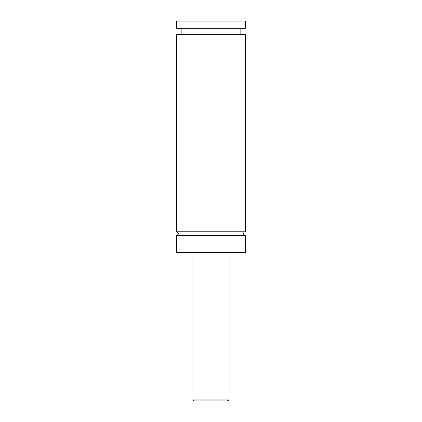 <?xml version="1.0" encoding="UTF-8"?>
<svg xmlns="http://www.w3.org/2000/svg" width="422" height="422" viewBox="0 0 422 422"><rect width="100%" height="100%" fill="white"/><g stroke="black" fill="none" stroke-linecap="round" stroke-linejoin="round"><path stroke-width="0.63" d="M176.639 235.418C178.97 234.21 178.97 233.002 176.639 231.799L245.361 231.799A1.809 1.809 0 0 0 243.552 233.609A1.809 1.809 0 0 0 245.361 235.418L245.361 252.599L176.639 252.599L176.639 235.418L245.361 235.418M227.279 400.9L194.721 400.9A1.809 1.809 0 0 1 192.912 399.091L229.088 399.091C228.655 399.65 229.927 399.882 227.279 400.9M229.088 252.599L229.088 399.091M176.639 231.799L176.639 34.662L245.361 34.662L245.361 231.799M176.639 21.1L245.361 21.1L245.361 28.332L176.639 28.332L176.639 21.1M192.912 399.091L192.912 252.599M240.841 34.662L240.841 28.332M181.159 34.662L181.159 28.332"/></g></svg>
